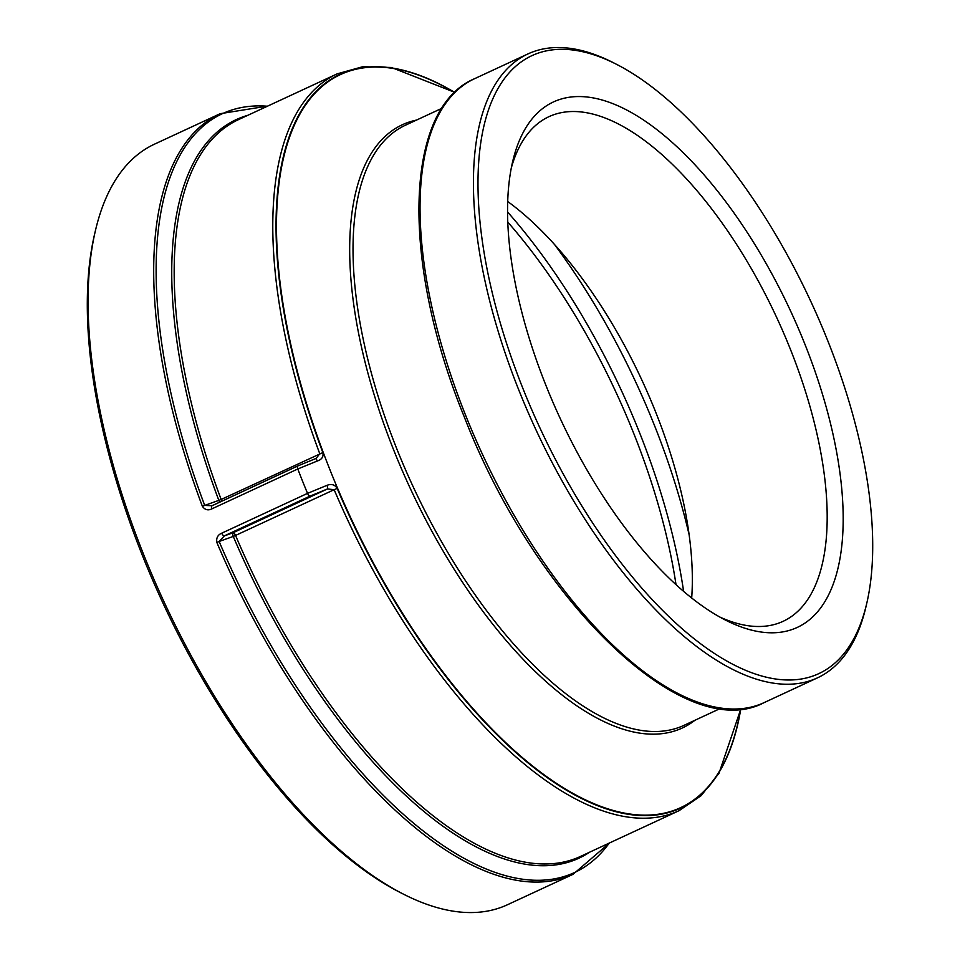 <?xml version="1.0" encoding="UTF-8"?>
<svg xmlns="http://www.w3.org/2000/svg" width="960" height="960" viewBox="0 0 960 960"><rect width="100%" height="100%" fill="white"/><g stroke="black" fill="none" stroke-linecap="round" stroke-linejoin="round"><path stroke-width="1.44" d="M507.576 211.968A373.392 163.86 -114.9 0 1 683.616 591.384M507.804 222.108A360.528 158.208 -114.9 0 1 633.432 432.66A360.528 158.208 -114.9 0 1 676.02 584.664M327.012 485.328A3.276 0.924 70 0 1 327.468 488.952L334.152 489.696L337.188 488.424C334.908 484.668 331.512 483.636 327.012 485.328L307.536 493.368L221.712 533.184C217.764 534.9 216.132 537.996 216.84 542.46A419.244 183.984 65.1 0 0 573.06 874.308L507.42 904.764A419.244 183.984 -114.9 0 1 403.44 894.144L400.2 892.5A415.968 182.544 -114.9 0 1 142.56 555.876A415.968 182.544 -114.9 0 1 94.644 233.952L95.472 230.412A419.244 183.984 -114.9 0 1 154.5 144.156L220.14 113.7A419.244 183.984 65.1 0 0 202.38 506.304C204.888 509.904 208.08 510.732 211.968 508.812L297.792 468.984L317.292 461.004C321.864 459.504 323.712 456.696 322.848 452.592A404.484 177.504 -114.9 0 1 454.752 92.436M511.32 167.904A278.16 122.064 -114.9 0 1 548.94 116.676A278.16 122.064 -114.9 0 1 790.212 348.816A278.16 122.064 -114.9 0 1 783.096 621.324A278.16 122.064 -114.9 0 1 719.676 616.98M804.684 343.656A289.632 127.104 65.1 0 0 638.46 116.748A289.632 127.104 65.1 0 0 512.676 161.532A289.632 127.104 65.1 0 0 560.064 418.164A289.632 127.104 65.1 0 0 725.424 620.052A289.632 127.104 65.1 0 0 804.684 343.656M691.68 598.008A278.16 122.064 65.1 0 0 655.392 411.372A278.16 122.064 65.1 0 0 507.72 201.528M523.272 389.376A340.644 149.484 -114.9 0 1 616.476 64.296A340.644 149.484 -114.9 0 1 810.96 301.752A340.644 149.484 -114.9 0 1 866.7 603.576A340.644 149.484 -114.9 0 1 718.764 656.244A340.644 149.484 -114.9 0 1 523.272 389.376M221.712 533.184A3.276 1.44 65.1 0 0 224.352 535.872L310.176 496.056L327.468 488.952L232.944 532.8A3.276 1.44 -114.9 0 1 235.548 535.44L334.152 489.696A406.152 178.236 65.1 0 0 679.032 810.696L701.112 795.696L718.968 773.328L740.856 708.9M216.84 542.46L219.144 541.476L224.352 535.872L232.944 532.8A3.276 1.056 70.3 0 0 233.256 536.436L235.548 535.44A406.152 178.236 -114.9 0 0 580.44 856.452L679.032 810.696M403.44 894.144A419.244 183.984 -114.9 0 1 143.772 554.88A419.244 183.984 -114.9 0 1 95.472 230.412M454.8 92.376L391.464 67.488L362.856 66.684L337.152 73.86A406.152 178.236 65.1 0 0 319.764 453.708L316.224 458.352L297.924 465.876A3.276 1.44 65.1 0 0 297.912 465.876A3.276 1.44 65.1 0 1 298.08 465.828L315.372 458.724A3.276 0.924 70 0 1 315.468 458.664A3.276 0.924 70 0 1 317.292 461.004M316.164 458.376L315.552 458.652M297.768 465.972L212.256 505.644A3.276 1.44 65.1 0 0 212.088 505.692A3.276 1.44 65.1 0 0 212.088 505.704A3.276 1.44 65.1 0 0 211.968 508.812M211.992 505.752L204.708 505.404L202.38 506.304M211.62 505.896L297.912 465.876A3.276 1.44 65.1 0 0 297.792 468.984A419.244 183.984 65.1 0 0 302.568 481.188A419.244 183.984 65.1 0 0 307.536 493.368A3.276 1.44 65.1 0 0 310.176 496.056M322.848 452.592L221.16 499.464A3.276 1.44 -114.9 0 1 221.544 501.312M219.816 502.116A3.276 1.056 70.3 0 1 218.832 500.364L204.708 505.404A418.284 183.564 -114.9 0 1 267.372 106.224M337.152 73.86L238.548 119.604A406.152 178.236 -114.9 0 0 221.16 499.464L218.832 500.364A407.112 178.656 65.1 0 1 247.776 115.32M609.264 843.072A418.284 183.564 -114.9 0 1 219.144 541.476L233.256 536.436A407.112 178.656 65.1 0 0 589.668 852.168M866.7 603.576L865.872 607.116A343.92 150.924 -114.9 0 1 817.44 677.868A343.92 150.924 -114.9 0 1 519.132 390.852A343.92 150.924 -114.9 0 1 527.94 53.928A343.92 150.924 -114.9 0 1 613.236 62.64L616.476 64.296M554.436 244.392A373.392 163.86 -114.9 0 1 689.112 534.66M740.784 708.9A404.484 177.504 -114.9 0 1 574.572 794.82A404.484 177.504 -114.9 0 1 337.188 488.424M740.664 708.912A404.052 177.312 -114.9 0 1 574.536 794.268A404.052 177.312 -114.9 0 1 337.572 488.28A404.052 177.312 -114.9 0 1 330.204 470.424A404.052 177.312 -114.9 0 1 454.668 92.52M416.52 120.072A332.52 145.92 65.1 0 0 393.876 450.504A332.52 145.92 65.1 0 0 694.992 720.24M465.744 415.62A343.92 150.924 -114.9 0 1 474.552 78.708C403.728 108.468 400.872 261.84 464.16 416.604C535.128 600.18 684.048 745.368 764.052 702.648A343.92 150.924 -114.9 0 1 465.744 415.62M720.408 708.444L683.928 725.376A330.816 145.176 -114.9 0 1 396.984 449.292A330.816 145.176 -114.9 0 1 405.456 125.208L441.936 108.276M609.576 842.928L573.06 874.308M220.14 113.7L267.684 106.08M527.94 53.928L474.552 78.708M817.44 677.868L764.052 702.648"/></g></svg>
